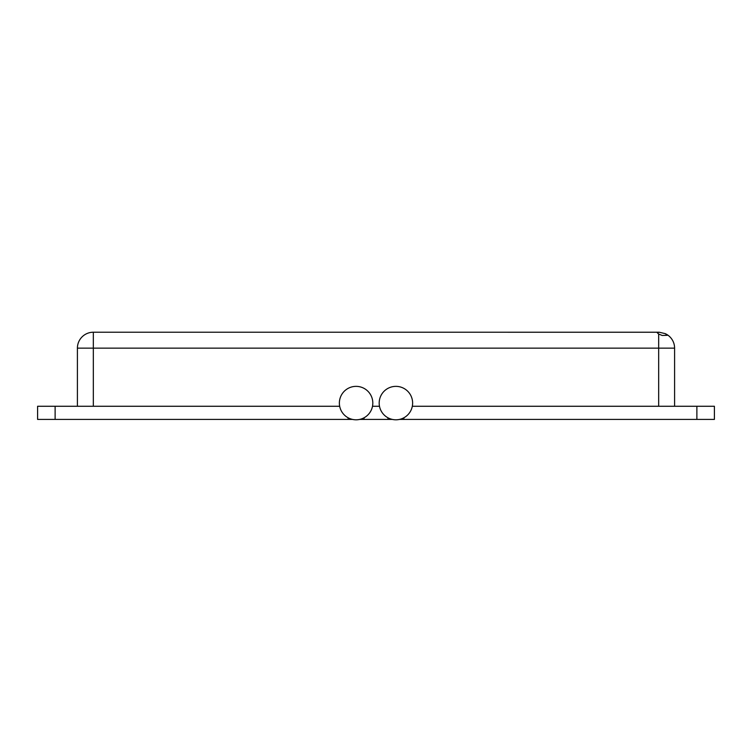 <?xml version="1.0" encoding="UTF-8"?>
<svg xmlns="http://www.w3.org/2000/svg" width="752" height="752" viewBox="0 0 752 752"><rect width="100%" height="100%" fill="white"/><g stroke="black" fill="none" stroke-linecap="round" stroke-linejoin="round"><path stroke-width="1.13" d="M662.249 335.477L658.667 334.067L657.267 332.722L659.26 332.234L665.229 333.634L667.221 335.317L662.249 335.477M232.283 419.409L241.035 419.409M510.965 419.409L519.717 419.409M684.546 419.409L693.297 419.409M58.703 419.409L67.454 419.409M371.62 419.409L380.38 419.409M403.871 417.792L403.871 419.409L696.878 419.409L696.878 406.268L412.322 406.268M403.871 419.409L399.538 419.409M392.281 419.409L359.719 419.409M352.462 419.409L37.6 419.409L37.6 406.268L55.122 406.268L55.122 419.409M696.878 406.268L714.4 406.268L714.4 419.409L696.878 419.409M379.487 406.268L372.513 406.268M339.678 406.268L55.122 406.268M348.129 417.792L348.129 419.409M364.053 417.792L364.053 419.409M387.947 417.792L387.947 419.409M674.591 406.268L674.591 348.148A15.924 15.924 0 0 0 665.229 333.634M77.409 406.268L77.409 348.148A15.924 15.924 0 0 1 93.333 332.224L658.667 332.234A15.924 15.924 0 0 1 659.26 332.234M348.129 418.215L348.975 418.215M363.216 418.215L364.053 418.215M387.947 418.215L388.784 418.215M403.025 418.215L403.871 418.215M383.736 391.613A16.723 16.723 0 0 0 384.441 415.254A16.723 16.723 0 0 0 408.073 414.549A16.723 16.723 0 0 0 407.377 390.918A16.723 16.723 0 0 0 383.736 391.613M355.151 386.387A16.723 16.723 0 0 1 372.785 402.141A16.723 16.723 0 0 1 357.04 419.776A16.723 16.723 0 0 1 339.396 404.031A16.723 16.723 0 0 1 355.151 386.387M658.667 334.067L658.667 348.148L674.591 348.148M93.333 332.224L93.333 348.148L658.667 348.148L658.667 406.268M77.409 348.148L93.333 348.148L93.333 406.268"/></g></svg>
